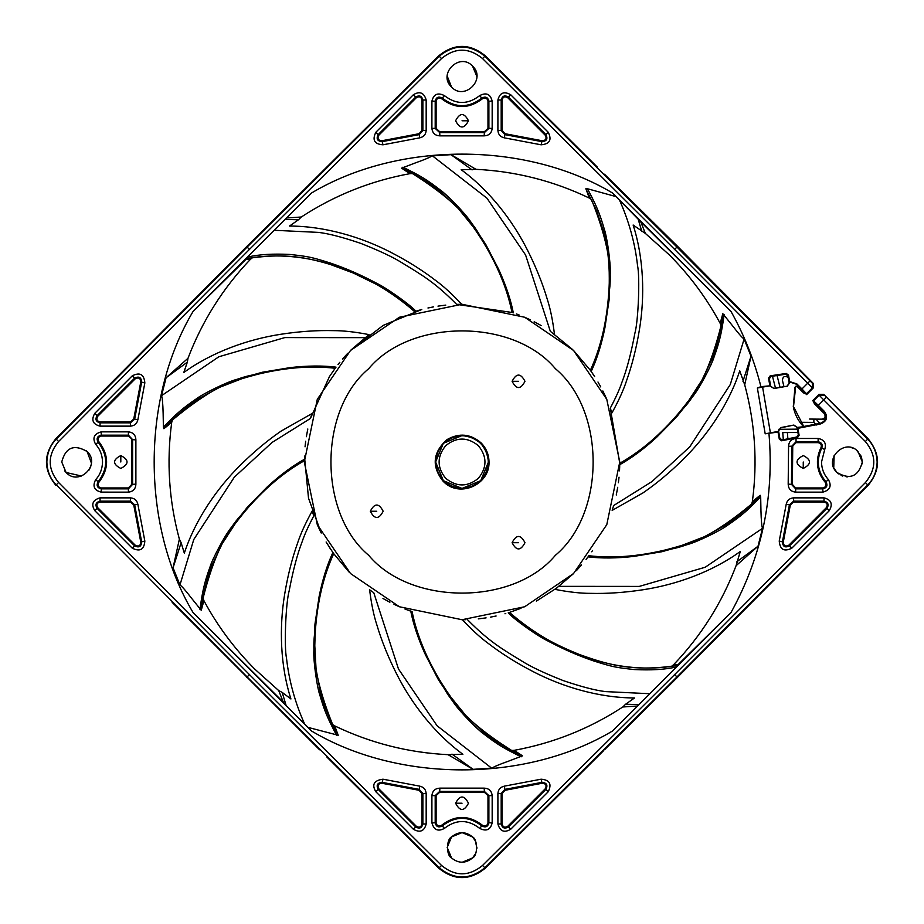 <?xml version="1.0" encoding="UTF-8"?>
<svg xmlns="http://www.w3.org/2000/svg" width="924" height="924" viewBox="0 0 924 924"><rect width="100%" height="100%" fill="white"/><g stroke="black" fill="none" stroke-linecap="round" stroke-linejoin="round"><path stroke-width="1.39" d="M803.256 455.567C794.963 459.852 794.963 464.148 803.256 468.433C811.561 464.148 811.561 459.852 803.256 455.567M455.601 120.778C459.898 129.071 464.183 129.071 468.468 120.778C464.183 112.485 459.898 112.485 455.601 120.778M468.468 803.222C464.183 794.929 459.898 794.929 455.601 803.222C459.898 811.515 464.183 811.515 468.468 803.222M838.576 473.873L836.994 472.499C822.764 459.563 845.16 437.329 857.992 451.501L862.335 462C858.488 476.588 850.034 480.087 836.994 472.499L834.118 468.468M833.748 467.625L834.118 455.544M851.87 447.817L852.91 448.175M856.71 450.358L861.18 456.26L856.71 450.358M451.524 836.959L449.099 840.17L451.536 836.948L462.035 832.605L472.534 836.948C465.534 831.288 458.535 831.288 451.536 836.948C446.315 839.211 446.073 855.532 451.536 857.946L447.193 847.447L451.536 836.948L461.665 832.605M524.971 381.312C520.674 373.019 516.389 373.019 512.104 381.312C516.389 389.616 520.674 389.616 524.971 381.312M383.171 511.249C378.875 502.956 374.59 502.956 370.305 511.249C374.59 519.542 378.875 519.542 383.171 511.249M524.971 542.688C520.674 534.384 516.389 534.384 512.104 542.688C516.389 550.981 520.674 550.981 524.971 542.688M368.711 555.324C318.364 513.328 318.364 410.672 368.711 368.676C410.706 318.318 513.363 318.318 555.37 368.676C513.363 318.318 410.706 318.318 368.711 368.676C318.364 410.672 318.364 513.328 368.711 555.324C410.706 605.682 513.363 605.682 555.37 555.324C605.717 513.328 605.717 410.672 555.37 368.676C605.717 410.672 605.717 513.328 555.37 555.324C513.363 605.682 410.706 605.682 368.711 555.324M481.115 442.919C470.547 433.818 459.193 432.709 447.054 439.57C432.79 452.379 431.427 466.216 442.966 481.081C459.193 498.717 489.882 484.638 489.015 462C488.9 454.596 486.267 448.244 481.115 442.919C486.267 448.244 488.9 454.596 489.015 462M488.45 462C486.775 446.073 477.974 437.26 462.035 435.585C446.107 437.26 437.306 446.073 435.62 462C437.306 446.073 446.107 437.26 462.035 435.585C477.974 437.26 486.775 446.073 488.45 462C486.775 477.927 477.974 486.74 462.035 488.415C446.107 486.74 437.306 477.927 435.62 462C437.306 477.927 446.107 486.74 462.035 488.415C477.974 486.74 486.775 477.927 488.45 462L480.723 480.676L462.035 488.415L443.358 480.676L435.62 462L443.358 443.324L462.035 435.585M478.366 445.68C467.475 436.867 456.595 436.867 445.714 445.68C436.902 456.56 436.902 467.44 445.714 478.32C436.902 467.44 436.902 456.56 445.714 445.68C456.595 436.867 467.475 436.867 478.366 445.68C487.167 456.56 487.167 467.44 478.366 478.32C467.475 487.133 456.595 487.133 445.714 478.32C456.595 487.133 467.475 487.133 478.366 478.32C487.167 467.44 487.167 456.56 478.366 445.68M480.723 443.324C468.26 433.241 455.809 433.241 443.358 443.324C433.275 455.775 433.275 468.225 443.358 480.676C455.809 490.76 468.26 490.76 480.723 480.676C490.794 468.225 490.794 455.775 480.723 443.324L480.769 443.37M187.329 362.162L183.795 372.499C212.081 352.056 247.851 339.27 281.162 334.222C299.538 331.416 316.967 330.226 333.472 330.642C343.474 330.619 355.324 331.947 369.034 334.615L350.947 350.034L383.229 325.375L421.783 309.494L414.506 311.607C406.733 303.742 386.74 289.489 374.971 283.633L353.211 272.996L330.503 264.53C298.949 254.897 278.794 254.493 252.321 257.808L250.404 259.344C222.961 288.138 202.16 321.113 187.988 358.293L166.077 377.743L187.329 362.162L187.988 358.293M339.836 362.289L338.022 364.541M347.771 353.28L342.515 359.089M331.023 549.826L329.441 547.412M304.319 460.244L304.319 460.729C283.68 472.349 264.16 488.923 245.761 510.452C227.882 526.703 213.64 556.005 203.026 598.348L203.904 600.646C217.475 625.894 234.453 648.74 254.851 669.195L278.713 690.586L283.31 702.182L286.151 705.601L282.201 692.411L290.933 698.971C280.238 665.754 279.129 627.777 284.615 594.536C287.63 576.195 291.88 559.251 297.378 543.682C300.45 534.176 305.37 523.307 312.15 511.088L313.79 515.858C308.304 526.264 304.458 534.788 302.252 541.429C297.378 553.984 293.024 570.431 289.177 590.783C285.735 602.852 284.026 646.939 286.521 658.292C289.016 680.745 295.056 702.667 304.643 724.081L308.004 727.384L338.23 735.261C330.295 721.274 324.336 706.906 320.351 692.157L316.066 669.195L314.795 645.737C315.165 626.911 316.713 611.226 319.45 598.694C322.141 583.714 326.877 568.687 333.645 553.615M326.103 541.995L333.402 553.268M304.423 456.052L308.512 498.163L321.217 533.044L317.856 525.941M179.949 584.973L173.065 567.798L181.116 542.7L184.326 553.141C195.253 519.842 216.759 488.392 240.887 464.657C254.169 451.559 267.602 440.355 281.173 431.046L311.919 413.606L310.441 418.445L272.083 442.434L234.326 477.154L193.786 539.489L179.949 584.973C181.855 586.209 185.747 590.667 191.626 598.336L201.259 610.302C203.049 594.317 206.676 579.198 212.127 564.922L222.153 543.832L234.915 524.093C246.281 509.089 256.757 497.308 266.343 488.784C277.315 478.239 289.974 468.861 304.319 460.649L304.319 460.314M305.047 446.812L305.682 441.222L305.047 446.812M306.352 436.706L307.808 428.979L306.352 436.706M419.092 310.233L418.295 310.464M456.618 304.366C434.523 281.97 421.841 274.971 401.744 262.647C393.15 257.207 379.568 250.808 360.995 243.451C342.55 237.191 328.343 233.506 318.353 232.386L274.278 230.284L285.112 219.438L298.475 219.762L289.535 226.045C324.416 226.126 360.914 236.821 390.817 252.31C407.322 260.834 422.129 270.12 435.239 280.157C443.301 285.99 452.113 294.028 461.677 304.273L456.618 304.366L512.381 312.52M427.962 307.992L433.483 306.883L427.962 307.992M437.976 306.121L445.784 305.116L437.976 306.121M516.401 313.941L519.103 314.957M572.799 349.711L550.311 331.289L525.594 255.012L486.983 198.21L432.259 155.717C430.492 157.149 425.052 159.471 415.939 162.693L401.57 168.156C416.227 174.798 429.487 182.917 441.383 192.515L458.339 208.57L473.157 226.807C483.922 242.25 491.891 255.856 497.043 267.602C503.672 281.3 508.685 296.246 512.058 312.416M524.994 317.382L530.122 319.727L524.994 317.382M534.199 321.748L541.106 325.525L534.199 321.748M350.508 573.527L317.29 524.647L304.308 462L317.29 399.353L350.508 350.473L399.387 317.244L462.035 304.273L524.682 317.244L573.561 350.473L606.791 399.353L619.761 462L606.791 524.647L573.561 573.527L524.682 606.756L462.035 619.727L399.387 606.756L350.508 573.527M402.91 167.198C419.45 175.283 426.726 179.452 440.644 190.298C445.934 193.774 464.957 212.901 470.917 222.083L485.724 244.375L498.683 269.346C505.809 284.973 510.695 299.468 513.317 312.843L512.473 312.555M347.759 353.291L343.959 357.438M365.003 337.653L284.823 337.595L218.861 356.756L161.55 395.68C162.358 397.805 162.89 403.696 163.132 413.351L163.398 427.131C176.195 413.906 182.409 408.269 197.02 398.383C201.963 394.433 226.034 382.247 236.602 379.418L262.381 372.233L290.136 367.613C307.195 365.661 322.499 365.5 336.024 367.14L335.47 367.879M335.447 367.914L329.475 376.53L310.441 418.445M333.448 553.337L348.983 571.991M645.356 233.414L669.23 254.805C689.558 275.167 706.537 298.013 720.177 323.354L721.043 325.652C710.441 367.995 696.188 397.297 678.32 413.548C659.921 435.077 640.401 451.651 619.761 463.271L610.279 408.142L611.931 412.913C618.71 400.693 623.631 389.824 626.691 380.318C632.189 364.749 636.451 347.805 639.454 329.464C644.952 296.223 643.832 258.246 633.136 225.029L645.356 233.414L640.759 221.818L731.011 311.457L612.577 193.024C525.571 141.164 398.51 141.164 311.492 193.024L193.058 311.457L245.865 259.482L250.404 259.344M554.446 334.188C552.748 320.328 550.346 308.639 547.239 299.133C542.538 283.31 536.012 267.094 527.673 250.496C512.577 220.362 489.362 190.309 461.18 169.716L475.987 169.323C515.719 171.298 553.511 180.896 589.373 198.106L591.429 199.445C607.738 239.94 613.444 272.014 608.535 295.68C606.294 323.908 600.254 348.787 590.378 370.316L573.561 350.473M298.475 219.762L301.293 217.013C334.592 195.264 370.813 180.815 409.944 173.654L412.393 173.539C449.387 196.708 472.857 219.311 482.79 241.337C497.574 265.488 507.311 289.166 511.988 312.393M181.116 542.7L179.372 539.177C168.977 500.773 166.424 461.873 171.702 422.441L172.349 420.074C205.821 392.053 234.569 376.715 258.581 374.07C286.128 367.475 311.654 365.534 335.181 368.272M448.706 853.995L451.397 857.807L448.694 853.961M452.344 87.792L451.536 87.052C464.506 101.166 486.648 79.014 472.534 66.054L472.534 66.054C459.586 51.94 437.422 74.082 451.536 87.052L447.193 76.08L450.785 86.244M91.222 459.505L91.395 463.028L87.087 451.501C101.259 464.368 79.014 486.705 66.089 472.499L64.657 470.836L66.089 472.499L61.735 462C65.569 447.412 74.024 443.913 87.087 451.501L86.406 450.866M81.474 476.022L66.089 472.499L81.474 476.022L66.089 472.499L64.657 470.836M120.813 468.433C129.117 464.148 129.117 459.852 120.813 455.567C112.52 459.852 112.52 464.148 120.813 468.433M131.705 439.581L131.705 484.419L128.413 487.941L101.224 487.941C98.06 487.133 97.251 485.296 98.799 482.409C109.171 468.803 109.182 455.197 98.799 441.591C97.274 438.738 98.083 436.89 101.213 436.059L128.413 436.059L132.617 439.651L132.617 484.349L128.413 488.842L128.413 487.941M128.413 431.866C133.16 432.386 135.655 435.054 135.886 439.87L132.617 439.651L128.413 435.158L128.413 431.866L101.201 431.866L101.224 435.158C97.193 436.197 96.154 438.553 98.129 442.203L95.703 444.421C100 449.006 102.287 454.862 102.541 461.988C102.287 469.126 100.011 474.994 95.703 479.579C92.285 486.197 94.121 490.378 101.213 492.122L128.413 492.134L128.413 488.842L101.224 488.842C97.193 487.814 96.165 485.47 98.129 481.797C108.189 468.595 108.189 455.405 98.129 442.203L98.799 441.591M135.886 439.87L135.886 484.13C135.666 488.935 133.172 491.591 128.413 492.134M674.636 674.601L482.547 865.453L484.869 867.775L676.957 676.922L674.636 674.601L865.407 482.582C876.599 468.826 876.576 455.139 865.349 441.51L868.098 438.738L823.688 394.34L868.098 438.738C880.664 454.25 880.688 469.785 868.179 485.331L751.893 602.367M818.329 405.359L813.547 400.808L819.149 395.206L819.022 394.34L823.688 394.34L819.022 394.34L812.681 400.681L824.035 412.046L824.52 411.55L818.329 405.359L823.769 399.93L865.349 441.51M824.52 411.55C828.135 417.151 826.876 421.252 820.755 423.873L820.628 423.18L803.741 426.472L793.52 406.641L795.679 386.486L798.475 386.486L806.606 394.617L813.212 388.011L813.224 383.356L677.627 246.408L676.957 247.078L484.869 56.225C469.611 43.982 454.4 43.982 439.212 56.225L247.112 247.078L56.26 439.177C50.393 444.952 47.263 452.564 46.858 462C47.263 471.448 50.404 479.059 56.26 484.823L247.112 676.922L439.212 867.775C454.458 880.018 469.681 880.018 484.869 867.775L485.296 868.214L603.511 750.762M793.924 425.294L797.008 427.431L798.301 434.719L796.742 437.006L782.201 439.963L779.856 438.369L778.551 430.919L780.641 427.87L793.866 425.052L780.595 427.627L778.378 431.392L765.188 433.806L778.043 432.074L779.302 439.2L781.646 440.794L797.551 437.56L799.098 435.273L797.874 428.32L820.755 423.873M768.987 433.83C774.335 497.228 761.676 556.791 731.011 612.543L612.577 730.976L638.969 704.562L625.594 704.238L622.788 706.987C589.477 728.736 553.257 743.185 514.137 750.346L511.677 750.461C474.682 727.292 451.224 704.689 441.291 682.663C426.495 658.512 416.77 634.834 412.092 611.607L404.966 609.043M283.31 702.182L193.058 612.543L311.492 730.976C398.51 782.836 525.571 782.836 612.577 730.976M193.058 612.543C141.21 525.537 141.21 398.463 193.058 311.457M731.011 311.457C744.294 335.216 754.261 360.279 760.926 386.671L757.368 387.999L770.339 385.782L760.926 386.671M789.2 383.137L787.017 386.209L773.665 388.323L770.651 386.174L769.346 378.724L770.997 376.426L785.677 374.232L787.918 375.849L789.2 383.137L790.667 382.317L789.708 382.005L788.484 375.052L786.243 373.446L770.189 375.837L768.525 378.135L769.784 385.262M790.551 381.878L796.892 383.922L798.475 386.486M482.547 865.453C468.907 876.61 455.243 876.61 441.533 865.453L249.445 674.601L58.593 482.501C47.424 468.872 47.424 455.197 58.593 441.499L249.445 249.399L441.533 58.547C455.162 47.39 468.838 47.39 482.536 58.547L674.636 249.399L807.645 383.275L801.951 388.969L796.892 383.922M502.09 793.566L497.897 793.577L497.909 823.989C500.011 831.323 504.261 833.09 510.683 829.278L548.209 791.764L545.888 789.431C548.059 785.1 546.731 782.755 541.891 782.374L504.851 789.396L504.966 790.297L542.099 783.263C545.911 783.552 546.95 785.388 545.241 788.796L507.726 826.31C504.839 827.962 502.956 827.188 502.09 823.977L502.09 793.566L504.966 790.297M497.897 793.577C498.232 789.5 500.404 787.029 504.423 786.139L541.106 779.198C549.653 779.891 552.021 784.083 548.209 791.764M492.169 795.633L492.169 822.822C490.448 829.902 486.267 831.739 479.614 828.343C467.891 819.265 456.179 819.265 444.467 828.343C438.068 831.866 433.887 830.018 431.912 822.834L431.901 795.633C432.432 790.875 435.1 788.38 439.905 788.149L484.164 788.149C488.969 788.368 491.637 790.863 492.169 795.633L487.976 795.622L487.976 822.81C487.156 825.952 485.319 826.761 482.443 825.248C468.838 814.864 455.232 814.864 441.626 825.248C438.75 826.784 436.902 825.975 436.105 822.822L436.105 795.622L439.628 792.33L484.453 792.33L487.976 795.622M378.84 788.796L378.193 789.431L415.719 826.945C419.404 829.094 421.794 828.1 422.88 823.977L426.172 823.989L426.172 793.577L422.892 793.566L421.979 793.566L421.979 823.977C421.101 827.188 419.23 827.962 416.354 826.31L378.84 788.796C377.119 785.388 378.17 783.54 381.97 783.263L419.115 790.297L421.979 793.566M426.172 823.989C424.301 831.23 420.039 832.998 413.386 829.278L375.86 791.764C371.563 784.626 373.931 780.434 382.975 779.198L419.658 786.139C423.654 787.005 425.825 789.477 426.172 793.577M130.469 502.055L133.737 504.931L140.771 542.065C140.494 545.865 138.646 546.916 135.239 545.195L97.725 507.692C96.073 504.804 96.847 502.922 100.058 502.055L130.469 502.055L130.469 497.863C134.534 498.186 137.018 500.369 137.895 504.389L144.837 541.06C144.132 549.618 139.94 551.986 132.259 548.163L94.756 510.649C90.945 504.227 92.712 499.965 100.046 497.863L100.058 501.154C95.934 502.252 94.941 504.643 97.089 508.327L94.756 510.649M130.469 497.863L100.046 497.863M95.703 444.421C92.169 438.057 94.005 433.876 101.201 431.866M144.837 382.94L137.895 419.612C137.029 423.619 134.558 425.791 130.469 426.137L100.046 426.137C92.804 424.266 91.037 420.004 94.756 413.351L132.259 375.837C139.882 371.968 144.075 374.336 144.837 382.94L141.661 382.143C141.291 377.304 138.935 375.976 134.604 378.147L97.089 415.673C94.941 419.357 95.934 421.748 100.058 422.846L100.046 426.137M451.536 857.946C458.535 863.617 465.534 863.617 472.534 857.957C478.008 855.532 477.754 839.2 472.534 836.948L475.283 840.748M510.683 94.722L548.209 132.236C552.067 139.836 549.699 144.029 541.106 144.802L504.423 137.861C500.427 136.995 498.244 134.523 497.897 130.423L497.909 100.011C499.769 92.77 504.03 91.002 510.683 94.722L508.362 97.055C504.677 94.906 502.286 95.9 501.189 100.023L497.909 100.011M381.97 140.737L382.975 144.802L419.658 137.861C423.677 136.971 425.849 134.5 426.172 130.423L426.172 100.011L422.88 100.023C421.794 95.9 419.404 94.906 415.719 97.055L378.193 134.569L378.84 135.204L416.354 97.69C419.242 96.038 421.113 96.812 421.979 100.023L421.979 130.434L419.115 133.703L381.97 140.737C378.17 140.448 377.119 138.612 378.84 135.204M382.975 144.802C374.405 144.156 372.037 139.963 375.86 132.236L378.193 134.569C376.022 138.889 377.362 141.245 382.178 141.626L419.23 134.604L419.115 133.703M426.172 100.011C424.07 92.677 419.808 90.91 413.386 94.722L375.86 132.236M479.602 95.669C486.209 92.157 490.39 93.994 492.169 101.178L492.169 128.367C491.649 133.125 488.981 135.62 484.164 135.851L439.905 135.851C435.112 135.632 432.444 133.137 431.901 128.367L431.912 101.178C433.633 94.098 437.814 92.261 444.467 95.657C456.179 104.735 467.902 104.735 479.602 95.669L481.831 98.094C485.493 96.165 487.837 97.193 488.877 101.178L487.976 101.178L487.976 128.378L484.453 131.67L439.628 131.67L436.105 128.378L436.105 101.19C436.913 98.048 438.761 97.239 441.626 98.752C455.232 109.136 468.838 109.136 482.443 98.752C485.331 97.216 487.167 98.025 487.976 101.178M795.656 487.941L795.668 492.134L822.868 492.134L822.857 488.842C826.888 487.803 827.916 485.447 825.941 481.797C817.405 471.402 816.031 460.129 821.817 447.978L821.02 447.539C815.084 460.06 816.504 471.679 825.271 482.409C826.795 485.262 825.998 487.11 822.857 487.941L795.656 487.941L792.365 484.419L792.746 446.119L796.038 442.665L818.121 442.665C820.882 443.22 821.852 444.848 821.02 447.539M795.668 492.134C790.909 491.614 788.415 488.946 788.184 484.13L788.565 446.327C788.853 441.603 791.348 438.981 796.049 438.473L796.038 442.665M818.121 442.665L818.133 438.473L796.049 438.473M818.133 438.473C824.404 439.697 826.599 443.381 824.705 449.549L821.528 462C821.621 468.734 823.908 474.589 828.378 479.579C831.912 485.932 830.075 490.124 822.868 492.134M791.81 548.163L829.325 510.649L826.992 508.327C829.128 504.643 828.135 502.252 824.023 501.154L824.023 497.863L793.612 497.863C789.5 498.209 787.029 500.392 786.185 504.389L779.232 541.06C779.995 549.653 784.187 552.021 791.81 548.163L789.477 545.853L826.992 508.327L826.345 507.692C828.008 504.804 827.223 502.933 824.023 502.055L824.023 501.154L793.601 501.143L793.612 497.863M824.023 497.863C831.265 499.734 833.032 503.996 829.325 510.649M674.636 249.399L676.957 247.078L812.346 383.229L812.346 387.884L813.212 388.011M809.967 380.954L807.645 383.275L812.346 387.884L806.49 393.739L806.606 394.617M865.407 482.582L867.74 484.904L676.957 676.922L677.396 677.361L868.179 485.331L867.74 484.904C873.607 479.129 876.737 471.517 877.142 462.081C876.726 452.587 873.573 444.952 867.671 439.177L823.688 394.34M824.035 412.046C827.292 417.105 826.16 420.813 820.628 423.18M861.399 456.803L862.335 461.919L861.399 456.803M862.335 462.046L862.219 463.848M847.793 476.842L846.188 476.796M842.7 476.056L841.071 475.386M826.091 397.597L823.769 399.93L819.149 395.206L823.815 395.206M677.396 677.361L604.504 749.768M462.116 862.3L472.534 857.946L475.363 853.995L472.534 857.946L462.116 862.3M476.876 847.955L475.34 840.863L476.876 847.955M326.726 756.883L438.784 868.214C454.285 880.699 469.785 880.699 485.296 868.214M475.363 840.909L476.414 843.751M476.888 847.4L476.842 848.532M475.375 853.984L472.534 857.946M329.533 759.667L331.196 761.318M319.565 749.768L172.176 602.367M249.445 249.399L246.685 246.639L55.821 438.738L172.176 321.633M751.893 321.633L812.346 383.229M783.979 386.694L782.443 380.434C782.72 376.622 784.568 375.571 787.987 377.304L788.218 377.535M805.89 393.901L803.626 392.943L796.673 385.989M809.586 419.057L821.863 419.173C825.12 418.329 825.917 416.458 824.231 413.536L814.356 403.673L813.386 401.397M787.375 432.536L787.883 438.808L787.375 432.536L797.897 432.444L782.755 432.582C788.75 432.524 788.75 432.524 782.755 432.582L783.321 439.732M862.335 462L857.992 451.501M90.737 466.493L89.05 470.062L90.737 466.493M320.27 173.539L246.685 246.639M597.343 167.117L485.296 55.786C469.785 43.301 454.285 43.301 438.784 55.786L319.565 174.232M472.534 66.054L476.888 76.553M594.548 164.333L592.885 162.682M604.504 174.232L677.627 246.408M809.643 419.057L814.229 419.115M825.479 419.196L813.882 419.103L813.859 422.395L816.793 425.04M58.593 441.499L55.821 438.738C43.336 454.25 43.336 469.75 55.821 485.262L58.593 482.501M451.004 154.666L432.559 155.879L451.004 154.666M282.201 692.411L278.713 690.586M514.137 750.346L522.499 755.844L508.142 761.307C499.029 764.529 493.589 766.851 491.822 768.283L437.098 725.79L398.475 668.988L373.77 592.711L369.623 589.812C371.321 603.672 373.735 615.361 376.842 624.867C381.543 640.69 388.057 656.906 396.408 673.504C411.503 703.638 434.719 733.691 462.901 754.284L448.082 754.677C408.362 752.702 370.559 743.104 334.696 725.894L332.64 724.555C316.331 684.06 310.637 651.986 315.546 628.32C317.775 600.092 323.827 575.213 333.691 553.684M465.835 619.681L462.404 619.727C471.968 629.972 480.78 638.01 488.842 643.843C501.951 653.88 516.747 663.166 533.264 671.69C563.155 687.179 599.653 697.874 634.534 697.955L625.594 704.238M573.123 573.966L555.047 589.385C568.745 592.053 580.607 593.381 590.609 593.358C607.103 593.774 624.543 592.584 642.908 589.778C676.229 584.73 711.988 571.944 740.286 551.501L736.082 565.707C721.921 602.887 701.12 635.862 673.665 664.656L671.76 666.192C630.307 671.667 605.936 664.01 579.232 654.423C564.194 648.359 551.917 642.399 542.4 636.555C535.342 632.882 515.823 619.045 509.574 612.393L521.032 608.281M720.177 323.354L722.822 313.698L732.455 325.664C738.322 333.333 742.215 337.791 744.12 339.027L730.295 384.511L689.754 446.858L651.986 481.566L613.628 505.555L612.162 510.394L642.896 492.954C656.479 483.645 669.9 472.441 683.183 459.344C707.322 435.608 728.828 404.158 739.754 370.859L744.709 384.823C755.093 423.227 757.645 462.127 752.367 501.559L751.72 503.927C718.248 531.947 689.512 547.285 665.488 549.93C637.953 556.525 612.416 558.466 588.888 555.728L588.045 556.86C601.651 558.5 616.943 558.339 633.945 556.387L661.699 551.767L687.479 544.582C698.348 541.556 721.39 529.995 727.049 525.617C741.729 515.673 747.851 510.129 760.683 496.869L760.186 495.299C749.341 507.172 737.514 517.29 724.716 525.629L704.204 536.798L682.282 545.252C664.264 550.727 648.867 554.088 636.105 555.37C621.02 557.438 605.266 557.588 588.842 555.798M765.188 433.806L757.368 387.999M744.12 339.027L751.004 356.202L742.965 381.3M744.709 384.823L751.004 356.202M752.367 501.559L760.186 495.299M736.082 565.707L758.003 546.257L762.531 528.32C761.711 526.195 761.191 520.304 760.949 510.649L760.683 496.869M731.011 612.543L678.204 664.518L673.665 664.656M678.204 664.518L675.975 667.036C665.084 669.565 651.143 670.397 634.176 669.554C615.65 667.475 613.201 667.093 593.866 661.006C578.528 655.855 562.716 648.925 546.442 640.228C537.86 636.093 514.391 619.727 508.223 612.808L509.528 612.404M467.452 619.634C489.558 642.03 502.24 649.029 522.326 661.353C530.919 666.793 544.502 673.192 563.086 680.549C581.519 686.809 595.737 690.494 605.728 691.614L649.803 693.716L638.969 704.562M491.822 768.283L473.354 769.519L451.975 754.111M448.082 754.677L473.354 769.519M334.696 725.894L338.23 735.261M311.492 730.976L308.004 727.384M622.788 706.987L636.971 706.04M399.076 606.618L393.959 604.273M389.87 602.252L382.975 598.475M410.764 611.157C413.386 624.532 418.26 639.027 425.387 654.654L438.357 679.625L453.164 701.917C459.113 711.099 478.135 730.226 483.437 733.702C497.355 744.548 504.631 748.717 521.159 756.802M478.286 618.884L486.093 617.879L478.286 618.884M490.586 617.116L496.107 616.008L490.586 617.116M536.359 601.12L557.565 587.502M576.31 570.709L577.558 569.392M591.707 551.79L592.573 550.531M617.717 487.294L616.262 495.021L617.717 487.294M618.387 482.778L619.034 477.188L618.387 482.778M724.139 314.668C721.563 332.894 719.842 341.106 713.825 357.692C712.161 363.802 699.849 387.803 692.954 396.304L676.333 417.267L656.594 437.318C643.936 448.925 631.646 458.05 619.738 464.68L619.519 470.836M606.225 398.059L602.852 390.956L606.225 398.059M600.739 386.913L597.978 382.005L600.739 386.913M594.64 376.588L590.401 370.351M588.576 556.156L588.045 556.86M588.011 556.918L586.07 559.436M576.31 570.72L581.566 564.911M504.978 613.767L505.774 613.536M508.223 612.808L509.574 612.393M407.669 610.059L412.092 611.607M593.046 374.174L591.198 371.471C596.95 359.043 601.536 344.444 604.931 327.673L609.112 299.861L610.244 273.111C610.729 261.839 606.849 236.359 604.435 229.614C599.514 212.589 596.13 205.047 587.479 188.75L616.077 196.616L612.577 193.024M619.646 467.948L619.761 463.351C634.095 455.139 646.754 445.761 657.738 435.216C667.324 426.692 677.789 414.911 689.154 399.907L701.917 380.168L711.942 359.078C717.394 344.802 721.02 329.683 722.822 313.698M161.55 395.68L166.077 377.743M171.702 422.441L163.883 428.701L163.398 427.131M163.883 428.701C174.74 416.828 186.567 406.71 199.365 398.371L219.877 387.202L241.799 378.748C259.806 373.273 275.202 369.912 287.976 368.63C303.049 366.562 318.803 366.412 335.227 368.202M203.904 600.646L201.259 610.302M179.372 539.177L173.065 567.798M304.331 459.32C292.434 465.95 280.145 475.075 267.486 486.682L247.748 506.733L231.115 527.696C224.22 536.197 211.919 560.198 210.245 566.308C204.227 582.894 202.518 591.106 199.942 609.332M304.643 724.081L286.151 705.601M332.883 552.529C327.142 564.887 322.568 579.487 319.15 596.327L314.957 624.139L313.837 650.889C313.259 661.803 317.406 688.461 319.646 694.386C324.532 711.341 327.962 718.988 336.59 735.25M285.112 219.438L311.492 193.024M245.865 259.482L248.106 256.964C258.997 254.435 272.927 253.603 289.905 254.447C308.42 256.526 310.88 256.907 330.203 262.993C345.553 268.145 361.353 275.075 377.627 283.772C386.209 287.907 409.69 304.273 415.858 311.192M246.442 258.662C306.087 247.493 368.999 271.772 414.587 311.584M301.293 217.013L287.11 217.96M432.259 155.717L450.716 154.481L472.095 169.889M475.987 169.323L450.716 154.481M589.373 198.106L585.839 188.739L587.479 188.75M409.944 173.654L401.57 168.156M640.759 221.818L616.077 196.616M637.93 218.399L641.88 231.589M619.438 199.919C629.025 221.333 635.065 243.255 637.56 265.708C640.043 277.061 638.345 321.148 634.892 333.218C631.057 353.569 626.703 370.016 621.829 382.571C619.623 389.212 615.765 397.736 610.279 408.142M585.839 188.739L596.661 210.88L603.719 231.843C607.507 246.477 609.355 261.954 609.274 278.263C609.517 289.951 607.414 312.566 604.619 325.306C601.94 340.286 597.204 355.313 590.424 370.385M762.531 528.32L705.22 567.244L639.258 586.405L559.078 586.347M758.003 546.257L736.74 561.838M677.639 665.338C617.994 676.507 555.081 652.229 509.494 612.416M522.499 755.844C507.853 749.202 494.583 741.083 482.698 731.485L465.731 715.43L450.912 697.193C440.147 681.75 432.189 668.144 427.027 656.398C420.397 642.7 415.396 627.754 412.012 611.584M773.665 388.323L770.408 386.22M773.711 388.565L787.017 386.209M789.442 383.102L787.052 386.451M790.667 382.317L796.569 384.245M806.49 393.739L801.951 388.969M795.206 387.341L795.506 386.324L798.648 386.324M794.952 387.318L793.289 406.676C794.732 414.391 798.197 421.078 803.661 426.726L797.008 427.431M812.681 400.681L813.547 400.808M793.866 425.052L797.25 427.385M778.043 432.074L778.378 431.392M473.076 769.334L491.522 768.121L473.076 769.334M504.423 786.139L504.851 789.396L501.189 793.566L501.189 823.977C502.286 828.1 504.677 829.094 508.362 826.945L545.888 789.431L545.241 788.796M479.614 828.343L481.831 825.906C485.504 827.869 487.849 826.841 488.877 822.822L488.888 795.622L484.395 791.418L484.164 788.149M436.105 795.622L435.192 795.622L435.192 822.822C436.22 826.841 438.565 827.869 442.238 825.906L444.467 828.343M382.975 779.198L381.97 783.263M419.115 790.297L419.23 789.396L382.178 782.374C377.362 782.755 376.033 785.111 378.193 789.431L375.86 791.764M97.725 507.692L97.089 508.327L134.604 545.853C138.935 548.024 141.291 546.696 141.661 541.857L134.65 504.804L133.737 504.931M132.259 375.837L135.239 378.805L97.725 416.308C96.073 419.196 96.847 421.067 100.058 421.945L100.058 422.846L130.469 422.857L130.469 421.945L100.058 421.945M135.239 378.805C138.646 377.084 140.494 378.124 140.771 381.935L133.737 419.069L130.469 421.945M541.106 144.802L541.891 141.626C546.731 141.256 548.059 138.9 545.888 134.569L508.362 97.055L507.726 97.69L545.229 135.204C546.95 138.612 545.911 140.46 542.111 140.737L504.966 133.703L502.09 130.434L502.09 100.023C502.968 96.812 504.851 96.038 507.726 97.69M444.467 95.657L442.238 98.094C438.565 96.131 436.22 97.159 435.204 101.178L431.912 101.178M824.705 449.549L821.817 447.978C822.88 444.548 821.644 442.469 818.121 441.764L796.038 441.753L791.833 446.165L791.464 484.349L792.365 484.419M826.345 507.692L788.842 545.195C785.435 546.916 783.587 545.876 783.298 542.065L790.332 504.931L786.185 504.389M790.332 504.931L793.601 502.055L824.023 502.055M793.601 502.055L793.601 501.143L789.431 504.804L782.42 541.857C782.79 546.696 785.146 548.024 789.477 545.853L788.842 545.195M803.256 462L803.256 468.433M462.035 120.778L468.468 120.778M462.035 803.222L455.601 803.222M518.537 381.312L512.104 381.312M376.738 511.249L370.305 511.249M518.537 542.688L512.104 542.688M120.813 462L120.813 455.567M131.705 484.419L135.886 484.13M128.413 436.059L128.413 435.158L101.224 435.158L101.213 436.059M95.703 479.579L98.799 482.409M101.224 487.941L101.213 492.122M441.533 865.453L438.784 868.214M249.445 674.601L246.685 677.361M441.533 58.547L438.784 55.786M482.536 58.547L485.296 55.786M797.32 429.152L778.77 429.313M775.49 388.034L772.464 376.207M800.219 422.28L813.859 422.395M768.525 378.135L769.346 378.724M787.918 375.849L788.484 375.052M799.098 435.273L798.301 434.719M770.42 432.94L762.577 387.017M779.856 438.369L779.302 439.2M781.646 440.794L782.201 439.963M796.742 437.006L797.551 437.56M786.243 373.446L785.677 374.232M770.997 376.426L770.189 375.837M510.683 829.278L507.726 826.31M541.106 779.198L542.099 783.263M497.909 823.989L502.09 823.977M482.443 825.248L481.831 825.906C468.641 815.846 455.44 815.846 442.238 825.906L441.626 825.248M492.169 822.822L487.976 822.81M439.905 788.149L439.628 792.33M484.453 792.33L484.395 791.418L439.685 791.418L435.192 795.622L431.901 795.633M431.912 822.834L436.105 822.822M421.979 823.977L422.88 823.977L422.892 793.566L419.23 789.396L419.658 786.139M413.386 829.278L416.354 826.31M137.895 504.389L134.65 504.804L130.469 501.143L100.058 501.154L100.058 502.055M144.837 541.06L140.771 542.065M132.259 548.163L135.239 545.195M137.895 419.612L134.65 419.196L141.661 382.143L140.771 381.935M97.725 416.308L94.756 413.351M133.737 419.069L134.65 419.196L130.469 422.857L130.469 426.137M548.209 132.236L545.229 135.204M502.09 100.023L501.189 100.023L501.189 130.434L497.897 130.423M504.966 133.703L504.851 134.604L501.189 130.434L502.09 130.434M504.423 137.861L504.851 134.604L541.891 141.626L542.111 140.737M426.172 130.423L422.892 130.434L422.88 100.023L421.979 100.023M413.386 94.722L416.354 97.69M421.979 130.434L422.892 130.434L419.23 134.604L419.658 137.861M484.164 135.851L484.453 131.67M439.905 135.851L439.685 132.582L484.395 132.582L488.888 128.378L488.877 101.178L492.169 101.178M492.169 128.367L487.976 128.378M441.626 98.752L442.238 98.094C455.44 108.143 468.641 108.154 481.831 98.094L482.443 98.752M439.628 131.67L439.685 132.582L435.192 128.378L436.105 128.378M436.105 101.19L435.204 101.178L435.192 128.378L431.901 128.367M788.184 484.13L791.464 484.349L795.656 488.842L822.857 488.842L822.857 487.941M828.378 479.579L825.271 482.409M792.746 446.119L788.565 446.327M779.232 541.06L783.298 542.065M819.831 423.342L816.527 419.681L813.882 419.103M777.049 375.514L780.052 387.306L777.049 375.514"/></g></svg>
